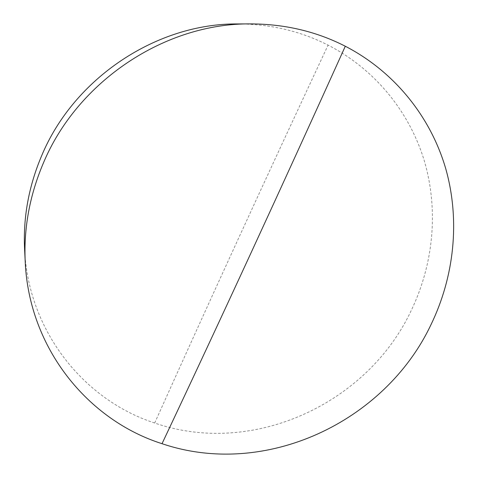 <?xml version="1.0" encoding="UTF-8"?>
<svg xmlns="http://www.w3.org/2000/svg" width="478" height="478" viewBox="0 0 478 478"><rect width="100%" height="100%" fill="white"/><g stroke="black" fill="none" stroke-linecap="round" stroke-linejoin="round"><path stroke-width="0.36" stroke-dasharray="2.39 1.79" d="M238.217 23.942C270.584 24.073 300.537 31.13 328.081 45.111C375.851 69.698 410.232 113.089 424.673 162.084C438.768 211.27 433.253 264.806 411.14 310.694C367.504 403.617 253.023 457.093 154.693 423.012C84.17 400.182 28.196 331.362 24.587 249.152M154.693 423.012C208.755 302.556 266.551 176.585 328.081 45.111"/><path stroke-width="0.72" d="M162.024 443.692C88.066 420.258 29.033 348.408 25.215 261.819C23.625 228.472 29.588 195.765 43.098 163.703C77.299 81.033 165.448 22.89 250.902 23.9C284.978 24.049 316.448 31.494 345.301 46.235C395.342 72.148 431.078 117.785 445.878 169.17C460.314 220.764 454.22 276.822 430.881 324.891C384.802 422.17 265.188 478.687 162.024 443.692C220.836 319.071 281.93 186.581 345.301 46.235M25.215 261.819L24.587 249.152C23.081 217.49 28.71 186.486 41.484 156.139C73.815 77.914 157.065 23.016 238.217 23.942L250.902 23.9"/></g></svg>
